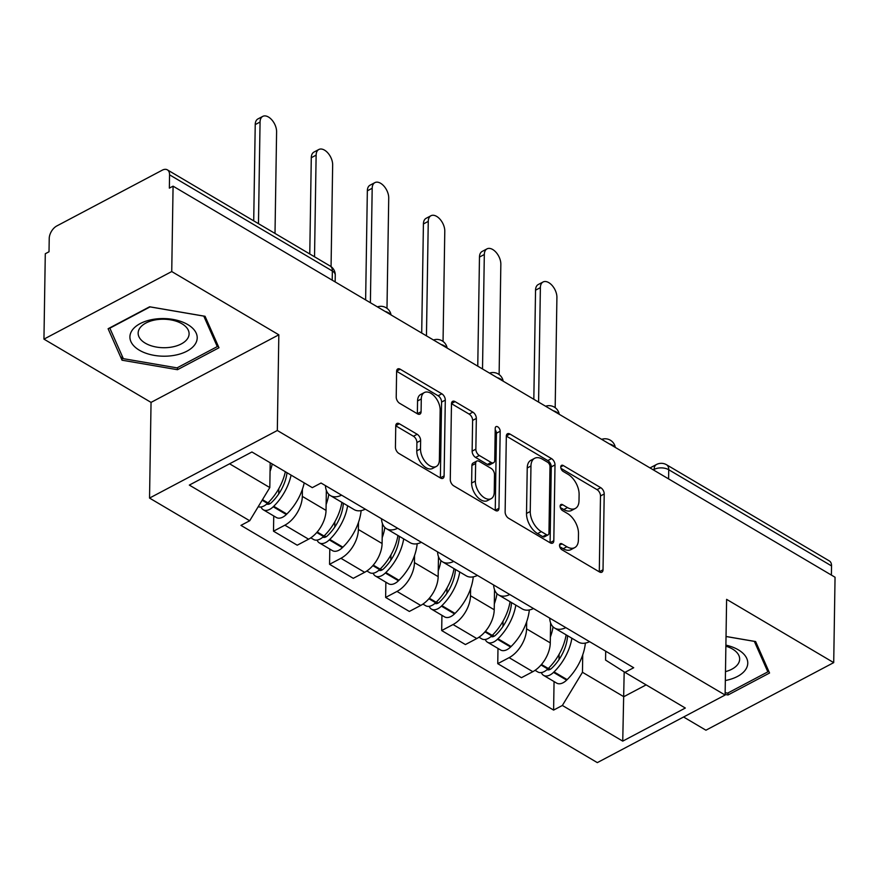 <?xml version="1.0" encoding="UTF-8"?>
<svg xmlns="http://www.w3.org/2000/svg" width="879" height="879" viewBox="0 0 879 879"><rect width="100%" height="100%" fill="white"/><g stroke="black" fill="none" stroke-linecap="round" stroke-linejoin="round"><path stroke-width="1.32" d="M559.527 545.365A3.56 2.066 62.1 0 0 561.945 549.771L599.434 571.921A5.076 2.956 62.1 0 0 601.873 572.196A5.076 2.956 62.1 0 0 603.027 569.79L604.214 493.976A5.076 2.956 62.1 0 0 600.753 487.691L563.274 465.54A3.56 2.066 62.1 0 0 561.56 465.343A3.56 2.066 62.1 0 0 560.758 467.035A3.56 2.066 62.1 0 0 563.175 471.441L568.032 474.308A16.261 9.438 62.1 0 1 579.107 494.448L579.008 500.766A16.261 9.438 62.1 0 1 575.316 508.469A16.261 9.438 62.1 0 1 567.504 507.579L562.659 504.711A3.56 2.066 62.1 0 0 560.945 504.513A3.56 2.066 62.1 0 0 560.143 506.205A3.56 2.066 62.1 0 0 562.56 510.611L567.416 513.468A16.261 9.438 62.1 0 1 578.492 533.619L578.393 539.937A16.261 9.438 62.1 0 1 574.701 547.639A16.261 9.438 62.1 0 1 566.889 546.749L562.044 543.881A3.56 2.066 62.1 0 0 560.33 543.683A3.56 2.066 62.1 0 0 559.527 545.365M399.352 423.755A5.076 2.956 62.1 0 0 396.912 423.469A5.076 2.956 62.1 0 0 395.759 425.875L395.429 447.147A5.076 2.956 62.1 0 0 398.89 453.443L440.511 478.033A5.076 2.956 62.1 0 0 442.961 478.319A5.076 2.956 62.1 0 0 444.104 475.902L445.301 400.099A5.076 2.956 62.1 0 0 441.84 393.803L400.209 369.213A5.076 2.956 62.1 0 0 397.769 368.927A5.076 2.956 62.1 0 0 396.616 371.334L396.22 397.033A5.076 2.956 62.1 0 0 399.681 403.329L417.492 413.844A5.076 2.956 62.1 0 0 419.931 414.13A5.076 2.956 62.1 0 0 421.085 411.724L421.283 398.978A13.592 7.889 62.1 0 1 424.37 392.539A13.592 7.889 62.1 0 1 434.611 396.418A13.592 7.889 62.1 0 1 440.159 410.13L439.368 460.036A13.592 7.889 62.1 0 1 436.292 466.474A13.592 7.889 62.1 0 1 426.04 462.607A13.592 7.889 62.1 0 1 420.503 448.883L420.634 440.566A5.076 2.956 62.1 0 0 417.173 434.27L399.352 423.755L395.77 425.645M277.325 430.49L278.83 334.811L171.735 271.545L173.075 186.161L835.05 577.239L833.71 662.623L726.614 599.357L725.109 695.036L277.325 430.49L149.54 498.074L597.324 762.62L725.109 695.036M505.128 511.963A5.076 2.956 62.1 0 0 508.6 518.258L550.221 542.848A5.076 2.956 62.1 0 0 552.66 543.123A5.076 2.956 62.1 0 0 553.814 540.717L555.001 464.914A5.076 2.956 62.1 0 0 551.54 458.618L509.919 434.028A5.076 2.956 62.1 0 0 507.48 433.743A5.076 2.956 62.1 0 0 506.326 436.149L505.128 511.963M495.371 510.435L453.74 485.845A5.076 2.956 62.1 0 1 450.279 479.549L451.476 403.747A5.076 2.956 62.1 0 1 452.619 401.34A5.076 2.956 62.1 0 1 455.069 401.615L472.88 412.141A5.076 2.956 62.1 0 1 476.341 418.437L475.858 449.18A5.076 2.956 62.1 0 0 479.319 455.476L491.141 462.453A5.076 2.956 62.1 0 0 493.58 462.739A5.076 2.956 62.1 0 0 494.734 460.332L495.229 428.326A3.56 2.066 62.1 0 1 496.042 426.634A3.56 2.066 62.1 0 1 498.723 427.655A3.56 2.066 62.1 0 1 500.173 431.237L498.964 508.315A5.076 2.956 62.1 0 1 497.811 510.721A5.076 2.956 62.1 0 1 495.371 510.435M171.735 271.545L43.95 339.129L45.29 253.745L49.015 251.768L49.224 238.473A10.35 6.12 -59.4 0 1 56.816 225.947L162.241 170.185A10.35 6.12 -59.4 0 1 167.373 169.856L330.174 266.029A10.35 6.12 120.6 0 1 332.361 271.007L169.559 174.833A10.35 6.12 -59.4 0 0 167.373 169.856M683.576 717L705.925 730.207L833.71 662.623M43.95 339.129L151.045 402.395L149.54 498.074M173.075 186.161L169.35 188.128L169.559 174.833M668.589 478.901L668.732 469.727A10.35 6.12 120.6 0 0 666.557 464.76L829.347 560.934A10.35 6.12 120.6 0 1 831.534 565.911L668.732 469.727A10.35 5.79 -179.1 0 0 654.097 469.43L653.284 469.858M831.391 575.075L831.534 565.911M565.845 627.639A23.81 14.086 120.6 0 1 554.682 628.089L578.404 642.099A23.81 14.086 -59.4 0 0 589.567 641.659M526.675 621.739L526.565 628.859A23.81 14.086 120.6 0 1 509.117 657.657L532.828 671.677A23.81 14.086 -59.4 0 0 550.276 642.879L550.595 622.87M532.828 671.677L521.467 677.687L497.756 663.667L497.986 648.438M554.682 628.089A23.81 14.086 120.6 0 1 549.683 618.091M509.117 657.657L497.756 663.667M509.787 594.523A23.81 14.086 120.6 0 1 498.624 594.962L522.346 608.971A23.81 14.086 -59.4 0 0 533.509 608.532M441.928 615.311L441.687 630.551L465.409 644.56L476.77 638.55A23.81 14.086 -59.4 0 0 494.218 609.751L494.536 589.743M498.624 594.962A23.81 14.086 120.6 0 1 493.624 584.974M470.606 588.622L470.496 595.742A23.81 14.086 120.6 0 1 453.048 624.54L441.687 630.551M453.729 561.406A23.81 14.086 120.6 0 1 442.566 561.846L466.277 575.855A23.81 14.086 -59.4 0 0 477.44 575.415M385.87 582.195L385.628 597.434L409.339 611.443L420.711 605.433A23.81 14.086 -59.4 0 0 438.16 576.635L438.467 556.627M442.566 561.846A23.81 14.086 120.6 0 1 437.555 551.847M414.547 555.495L414.438 562.615A23.81 14.086 120.6 0 1 396.989 591.424L385.628 597.434M397.66 528.279A23.81 14.086 120.6 0 1 386.496 528.718L410.218 542.739A23.81 14.086 -59.4 0 0 421.382 542.288M329.801 549.067L329.559 564.307L353.281 578.327L364.642 572.317A23.81 14.086 -59.4 0 0 382.09 543.508L382.409 523.51M386.496 528.718A23.81 14.086 120.6 0 1 381.497 518.731M358.489 522.379L358.379 529.499A23.81 14.086 120.6 0 1 340.931 558.297L329.559 564.307M341.601 495.163A23.81 14.086 120.6 0 1 330.438 495.602L354.149 509.611A23.81 14.086 -59.4 0 0 365.312 509.172M273.743 515.951L273.501 531.191L297.223 545.2L308.584 539.19A23.81 14.086 -59.4 0 0 326.032 510.391L326.34 490.383M330.438 495.602A23.81 14.086 120.6 0 1 325.439 485.615M302.42 489.262L302.31 496.382A23.81 14.086 120.6 0 1 284.862 525.181L273.501 531.191M229.573 463.793L269.809 487.57L249.702 520.753L189.326 485.087L251.921 451.982L312.298 487.647L321.044 483.021L633.704 667.732L624.947 672.358L605.565 660.063L605.697 651.185M582.733 654.866L582.458 672.281L623.793 696.695L646.142 684.873M624.178 671.875L622.739 741.129L562.362 705.463L582.458 672.281M624.947 672.358L685.323 708.034L622.739 741.129M249.702 520.753L240.945 525.378L553.605 710.089L562.362 705.463M725.12 694.476L728.032 694.97L769.554 673.017L755.621 641.549L726.032 636.473M278.83 334.811L151.045 402.395M108.106 328.735L122.038 360.203L177.47 369.707L218.981 347.754L205.06 316.286L149.628 306.782L108.106 328.735M269.809 487.57L270.194 462.783M554.056 681.555L553.605 710.089M728.065 692.894L728.032 694.97M122.104 355.863L122.038 360.203M177.503 367.631L177.47 369.707M559.714 546.672L563.164 548.716A16.261 9.438 62.1 0 0 570.976 549.617L574.701 547.639M575.316 508.469L571.592 510.446A16.261 9.438 62.1 0 1 563.78 509.545L560.33 507.513M599.291 571.833A5.076 2.956 62.1 0 0 599.291 571.757L600.489 495.954A5.076 2.956 62.1 0 0 597.028 489.658L560.945 468.342M550.089 542.772A5.076 2.956 62.1 0 0 550.089 542.684L551.276 466.881A5.076 2.956 62.1 0 0 547.815 460.585L506.326 436.072M546.43 534.652A3.56 2.066 62.1 0 0 548.144 534.85A3.56 2.066 62.1 0 0 548.946 533.168L549.99 466.628A3.56 2.066 62.1 0 0 547.573 462.222L542.453 459.201A16.261 9.438 62.1 0 0 534.641 458.3A16.261 9.438 62.1 0 0 530.96 466.002L530.246 511.49A16.261 9.438 62.1 0 0 541.321 531.63L546.43 534.652L542.706 536.629A3.56 2.066 62.1 0 0 544.42 536.827L548.144 534.85M534.641 458.3L530.916 460.266A16.261 9.438 62.1 0 0 527.235 467.98L530.96 466.002M542.706 536.629L537.596 533.608A16.261 9.438 62.1 0 1 526.51 513.457L527.235 467.98M451.476 403.67L469.155 414.108L472.88 412.141M493.58 462.739L489.856 464.705A5.076 2.956 62.1 0 1 487.405 464.431L475.594 457.443A5.076 2.956 62.1 0 1 472.133 451.147L472.616 420.404A5.076 2.956 62.1 0 0 469.155 414.108M495.229 510.358A5.076 2.956 62.1 0 0 495.24 510.281L496.448 433.215A3.56 2.066 62.1 0 0 495.207 429.875M475.352 481.088A13.592 7.889 62.1 0 0 480.901 494.8A13.592 7.889 62.1 0 0 491.152 498.679A13.592 7.889 62.1 0 0 494.229 492.229L494.503 474.649A5.076 2.956 62.1 0 0 491.042 468.353L479.231 461.376A5.076 2.956 62.1 0 0 476.781 461.09A5.076 2.956 62.1 0 0 475.638 463.497L475.352 481.088L471.627 483.054A13.592 7.889 62.1 0 0 477.176 496.767A13.592 7.889 62.1 0 0 487.416 500.645L491.152 498.679M476.781 461.09L473.056 463.068A5.076 2.956 62.1 0 0 471.902 465.474L475.638 463.497M471.627 483.054L471.902 465.474M436.292 466.474L432.567 468.452A13.592 7.889 62.1 0 1 422.316 464.573A13.592 7.889 62.1 0 1 416.778 450.861L416.91 442.544A5.076 2.956 62.1 0 0 413.449 436.248L395.759 425.799M424.37 392.539L420.645 394.506A13.592 7.889 62.1 0 0 417.558 400.956L421.283 398.978M417.36 413.767A5.076 2.956 62.1 0 0 417.36 413.69L417.558 400.956M440.379 477.956A5.076 2.956 62.1 0 0 440.379 477.879L441.577 402.066A5.076 2.956 62.1 0 0 438.116 395.77L396.616 371.257M567.57 635.693A32.611 19.294 120.6 0 1 552.331 667.633L551.825 668.128A6.34 3.747 120.6 0 1 547.079 669.622M555.176 407.68L556.912 297.399A11.91 6.911 62.1 0 0 552.056 285.378A11.91 6.911 62.1 0 0 543.079 281.983A11.91 6.911 62.1 0 0 540.376 287.631L535.542 290.191A11.91 6.911 -117.9 0 1 538.234 284.543L543.079 281.983M566.131 634.847A39.346 23.272 120.6 0 1 548.276 668.49L547.771 668.985A13.075 7.735 120.6 0 1 537.838 671.974L535.058 670.336M541.365 672.567A13.075 7.735 -59.4 0 0 543.585 675.369A13.075 7.735 -59.4 0 0 553.517 672.38L554.023 671.886A39.346 23.272 -59.4 0 0 571.877 638.242M585.37 643.087A39.346 23.272 120.6 0 1 567.142 679.632L566.636 680.126A13.075 7.735 120.6 0 1 556.704 683.126L543.585 675.369M533.828 399.275L535.542 290.191M553.056 626.826A39.346 23.272 120.6 0 1 550.375 637.033M538.585 402.088L540.376 287.631M559.099 654.284L559.022 659.569M725.34 680.522A33.655 18.822 -179.1 0 0 746.458 668.194A33.655 18.822 -179.1 0 0 725.9 645.142M725.483 671.633A25.48 14.251 -179.1 0 0 738.668 662.942A25.48 14.251 -179.1 0 0 739.657 659.14A25.48 14.251 -179.1 0 0 725.878 646.197M726.032 636.517L754.347 641.373L767.839 671.864L727.614 693.135L725.153 692.707M767.883 669.249L767.839 671.864M195.896 342.931A33.655 18.822 -179.1 0 0 172.855 319.396A33.655 18.822 -179.1 0 0 131.224 331.833A33.655 18.822 -179.1 0 0 154.264 355.38A33.655 18.822 -179.1 0 0 195.896 342.931M188.106 337.679A25.48 14.251 -179.1 0 0 189.095 333.877A25.48 14.251 -179.1 0 0 167.285 319.407A25.48 14.251 -179.1 0 0 139.135 329.273A25.48 14.251 -179.1 0 0 138.146 333.075A25.48 14.251 -179.1 0 0 159.956 347.535A25.48 14.251 -179.1 0 0 188.106 337.679M123.335 358.654L109.853 328.175L150.067 306.892L203.785 316.11L217.278 346.601L177.053 367.872L123.335 358.654M217.311 343.986L217.278 346.601M511.501 602.576A32.611 19.294 120.6 0 1 496.272 634.517L495.767 635.001A6.34 3.747 120.6 0 1 491.02 636.495M499.118 374.564L500.843 264.271A11.91 6.911 62.1 0 0 495.998 252.262A11.91 6.911 62.1 0 0 487.021 248.867A11.91 6.911 62.1 0 0 484.318 254.503L479.473 257.064A11.91 6.911 -117.9 0 1 482.175 251.427L487.021 248.867M510.062 601.719A39.346 23.272 120.6 0 1 492.207 635.374L491.713 635.858A13.075 7.735 120.6 0 1 481.769 638.857L479 637.209M485.296 639.451A13.075 7.735 -59.4 0 0 487.526 642.252A13.075 7.735 -59.4 0 0 497.459 639.253L497.964 638.769A39.346 23.272 -59.4 0 0 515.819 605.126M529.312 609.971A39.346 23.272 120.6 0 1 511.084 646.515L510.578 647.01A13.075 7.735 120.6 0 1 500.645 649.999L487.526 642.252M477.758 366.158L479.473 257.064M496.987 593.71A39.346 23.272 120.6 0 1 494.306 603.917M482.516 368.971L484.318 254.503M503.041 621.156L502.953 626.452M455.443 569.449A32.611 19.294 120.6 0 1 440.203 601.39L439.709 601.884A6.34 3.747 120.6 0 1 434.962 603.379M443.049 341.448L444.785 231.155A11.91 6.911 62.1 0 0 439.929 219.135A11.91 6.911 62.1 0 0 430.952 215.74A11.91 6.911 62.1 0 0 428.26 221.387L423.414 223.947A11.91 6.911 -117.9 0 1 426.106 218.311L430.952 215.74M454.003 568.603A39.346 23.272 120.6 0 1 436.149 602.247L435.643 602.741A13.075 7.735 120.6 0 1 425.711 605.73L422.931 604.093M429.238 606.323A13.075 7.735 -59.4 0 0 431.457 609.125A13.075 7.735 -59.4 0 0 441.401 606.136L441.895 605.642A39.346 23.272 -59.4 0 0 459.75 571.998M473.254 576.844A39.346 23.272 120.6 0 1 455.014 613.399L454.509 613.883A13.075 7.735 120.6 0 1 444.576 616.882L431.457 609.125M421.7 333.042L423.414 223.947M440.928 560.582A39.346 23.272 120.6 0 1 438.247 570.801M426.458 335.844L428.26 221.387M446.982 588.04L446.895 593.325M399.374 536.333A32.611 19.294 120.6 0 1 384.145 568.274L383.64 568.757A6.34 3.747 120.6 0 1 378.893 570.251M386.991 308.32L388.727 198.028A11.91 6.911 62.1 0 0 383.87 186.018A11.91 6.911 62.1 0 0 374.893 182.623A11.91 6.911 62.1 0 0 372.191 188.26L367.345 190.831A11.91 6.911 -117.9 0 1 370.048 185.183L374.893 182.623M397.945 535.487A39.346 23.272 120.6 0 1 380.091 569.131L379.585 569.614A13.075 7.735 120.6 0 1 369.652 572.614L366.873 570.965M373.179 573.207A13.075 7.735 -59.4 0 0 375.399 576.009A13.075 7.735 -59.4 0 0 385.332 573.009L385.837 572.526A39.346 23.272 -59.4 0 0 403.692 538.882M417.184 543.727A39.346 23.272 120.6 0 1 398.956 580.272L398.451 580.766A13.075 7.735 120.6 0 1 388.518 583.755L375.399 576.009M365.631 299.915L367.345 190.831M384.87 527.466A39.346 23.272 120.6 0 1 382.189 537.673M370.389 302.728L372.191 188.26M390.913 554.924L390.836 560.209M343.315 503.217A32.611 19.294 120.6 0 1 328.076 535.157L327.581 535.641A6.34 3.747 120.6 0 1 322.835 537.135M331.064 266.623L332.658 164.911A11.91 6.911 62.1 0 0 327.812 152.891A11.91 6.911 62.1 0 0 318.824 149.507A11.91 6.911 62.1 0 0 316.132 155.143L311.287 157.704A11.91 6.911 -117.9 0 1 313.99 152.067L318.824 149.507M341.876 502.359A39.346 23.272 120.6 0 1 324.021 536.003L323.527 536.498A13.075 7.735 120.6 0 1 313.583 539.486L310.803 537.849M317.11 540.091A13.075 7.735 -59.4 0 0 319.341 542.892A13.075 7.735 -59.4 0 0 329.273 539.893L329.768 539.409A39.346 23.272 -59.4 0 0 347.634 505.755M361.126 510.6A39.346 23.272 120.6 0 1 342.887 547.156L342.392 547.639A13.075 7.735 120.6 0 1 332.449 550.639L319.341 542.892M309.771 253.976L311.287 157.704M328.801 494.35A39.346 23.272 120.6 0 1 326.12 504.557M314.528 256.789L316.132 155.143M334.855 521.796L334.767 527.081M287.026 472.715A32.611 19.294 120.6 0 1 272.018 502.03L271.512 502.524A6.34 3.747 120.6 0 1 266.766 504.019M275.006 233.44L276.599 131.795A11.91 6.911 62.1 0 0 271.743 119.775A11.91 6.911 62.1 0 0 262.766 116.38A11.91 6.911 62.1 0 0 260.063 122.027L255.229 124.587A11.91 6.911 -117.9 0 1 257.921 118.94L262.766 116.38M285.345 471.726A39.346 23.272 120.6 0 1 267.963 502.887L267.458 503.37A13.075 7.735 120.6 0 1 258.217 506.7M261.052 506.963A13.075 7.735 -59.4 0 0 263.271 509.765A13.075 7.735 -59.4 0 0 273.204 506.776L273.71 506.282A39.346 23.272 -59.4 0 0 291.092 475.121M304.211 482.879A39.346 23.272 120.6 0 1 286.829 514.028L286.323 514.523A13.075 7.735 120.6 0 1 276.391 517.522L263.271 509.765M253.712 220.86L255.229 124.587M272.226 463.98A39.346 23.272 120.6 0 1 270.062 471.43M258.47 223.673L260.063 122.027M278.786 488.68L278.709 493.965M654.086 470.331L654.097 469.43A10.35 6.01 62.1 0 1 656.448 464.519L650.01 467.925M340.931 558.297L364.642 572.317M396.989 591.424L420.711 605.433M453.048 624.54L476.77 638.55M284.862 525.181L308.584 539.19M302.31 496.382L326.032 510.391M358.379 529.499L382.09 543.508M414.438 562.615L438.16 576.635M470.496 595.742L494.218 609.751M526.565 628.859L550.276 642.879M614.674 447.037A10.35 5.79 -179.1 0 0 609.345 443.895M558.604 413.921A10.35 5.79 -179.1 0 0 553.287 410.779M502.546 380.805A10.35 5.79 -179.1 0 0 497.228 377.662M446.477 347.677A10.35 5.79 -179.1 0 0 441.159 344.535M390.419 314.561A10.35 5.79 -179.1 0 0 385.101 311.419M332.218 280.17L332.361 271.007A10.35 5.79 -179.1 0 1 335.262 275.105A10.35 10.35 0 0 0 330.174 266.029M563.164 548.716L566.889 546.749M560.143 506.04L562.659 504.711M563.78 509.545L567.504 507.579M560.758 466.87L563.274 465.54M597.028 489.658L600.753 487.691M600.489 495.954L604.214 493.976M599.291 571.757L603.027 569.79M559.527 545.211L562.044 543.881M506.337 435.918L509.919 434.028M547.815 460.585L551.54 458.618M551.276 466.881L555.001 464.914M550.089 542.684L553.814 540.717M526.51 513.457L530.246 511.49M537.596 533.608L541.321 531.63M451.476 403.516L455.069 401.615M472.616 420.404L476.341 418.437M472.133 451.147L475.858 449.18M475.594 457.443L479.319 455.476M487.405 464.431L491.141 462.453M496.448 433.215L500.173 431.237M495.24 510.281L498.964 508.315M413.449 436.248L417.173 434.27M416.91 442.544L420.634 440.566M416.778 450.861L420.503 448.883M417.36 413.69L421.085 411.724M396.627 371.103L400.209 369.213M438.116 395.77L441.84 393.803M441.577 402.066L445.301 400.099M440.379 477.879L444.104 475.902M541.024 664.985L547.771 668.985M553.517 672.38L566.636 680.126M554.023 671.886L567.142 679.632M548.54 668.227L550.32 669.282M541.464 664.469L548.276 668.49M484.955 631.869L491.713 635.858M497.459 639.253L510.578 647.01M497.964 638.769L511.084 646.515M492.482 635.11L494.262 636.154M485.406 631.353L492.207 635.374M428.897 598.753L435.643 602.741M441.401 606.136L454.509 613.883M441.895 605.642L455.014 613.399M436.413 601.983L438.203 603.038M429.348 598.225L436.149 602.247M372.828 565.626L379.585 569.614M385.332 573.009L398.451 580.766M385.837 572.526L398.956 580.272M380.354 568.867L382.134 569.922M373.278 565.109L380.091 569.131M316.77 532.509L323.527 536.498M329.273 539.893L342.392 547.639M329.768 539.409L342.887 547.156M324.296 535.74L326.076 536.794M317.22 531.982L324.021 536.003M262.14 500.228L267.458 503.37M273.204 506.776L286.323 514.523M273.71 506.282L286.829 514.028M268.227 502.623L270.007 503.678M262.48 499.657L267.963 502.887M615.3 447.411A10.35 10.35 0 0 0 601.665 439.357M559.231 414.295A10.35 10.35 0 0 0 545.606 406.241M503.173 381.167A10.35 10.35 0 0 0 489.537 373.114M447.114 348.051A10.35 10.35 0 0 0 433.479 339.997M391.045 314.935A10.35 10.35 0 0 0 377.421 306.881M335.152 281.906L335.262 275.105M666.557 464.76A10.35 10.35 0 0 0 656.448 464.519"/></g></svg>
